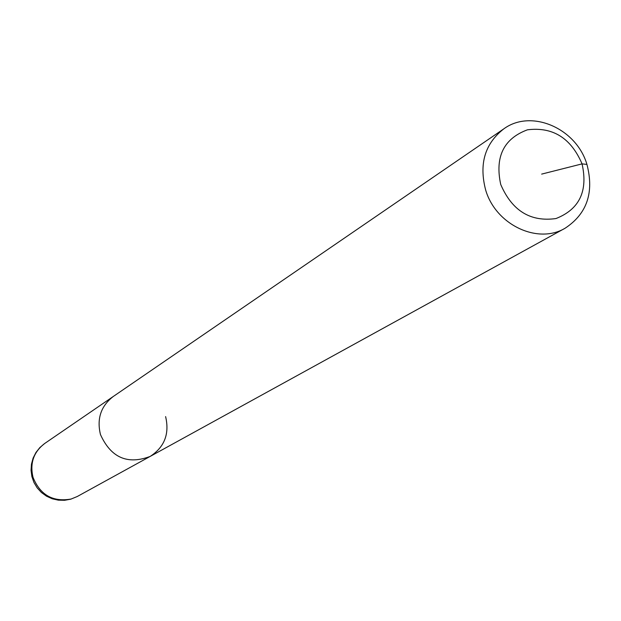 <?xml version="1.0" encoding="UTF-8"?>
<svg xmlns="http://www.w3.org/2000/svg" width="621" height="621" viewBox="0 0 621 621"><rect width="100%" height="100%" fill="white"/><g stroke="black" fill="none" stroke-linecap="round" stroke-linejoin="round"><path stroke-width="0.93" d="M586.938 164.418C594.274 192.58 586.969 213.865 565.04 228.264C537.631 244.62 495.744 224.724 485.676 190.073C478.838 164.006 484.892 143.591 503.833 128.834C531.258 108.675 576.389 128.299 586.938 164.418L582.056 163.882C588.149 191.082 579.455 209.308 555.966 218.553C530.45 222.124 512.038 210.76 500.72 184.468C494.797 156.865 503.693 138.646 527.415 129.82C552.752 126.645 570.963 137.994 582.056 163.882L541.659 174.105M165.605 416.59C169.657 433.854 164.503 447.128 150.158 456.427C127.491 464.95 110.926 457.669 100.47 434.576C96.651 418.733 100.912 406.033 113.263 396.493L44.642 443.518L39.845 447.57L35.948 452.492L33.115 458.088L31.461 464.135L31.05 470.392L31.896 476.602L33.976 482.509L37.19 487.881L41.421 492.5L46.497 496.171L52.203 498.764L58.32 500.153L64.592 500.293L70.771 499.183L77.26 496.513L71.167 499.02C52.932 502.249 40.225 495.038 33.037 477.378C29.707 463.344 33.573 452.057 44.642 443.518M565.04 228.264L150.158 456.427C127.491 464.95 110.926 457.669 100.47 434.576C96.651 418.733 100.912 406.033 113.263 396.493L503.833 128.834M150.158 456.427L77.26 496.513"/></g></svg>
